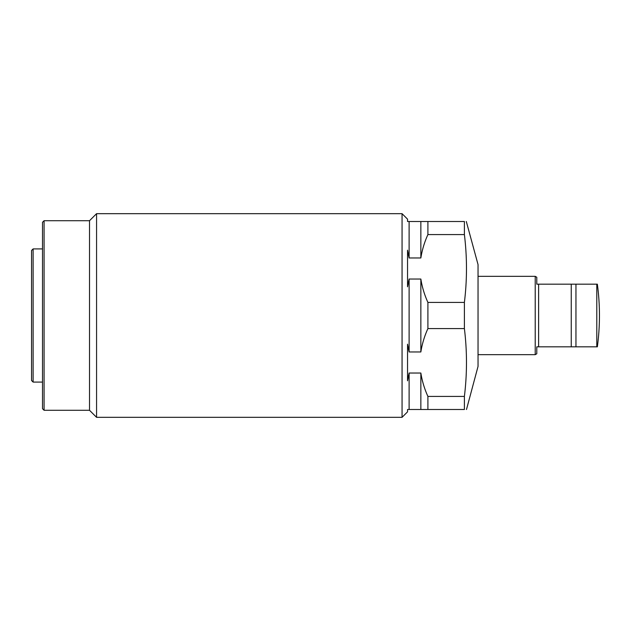 <?xml version="1.0" encoding="UTF-8"?>
<svg xmlns="http://www.w3.org/2000/svg" width="631" height="631" viewBox="0 0 631 631"><rect width="100%" height="100%" fill="white"/><g stroke="black" fill="none" stroke-linecap="round" stroke-linejoin="round"><path stroke-width="0.95" d="M427.905 221.505L420.853 221.505L420.853 257.969C422.123 249.931 424.474 242.13 427.905 234.582L427.905 221.505L464.392 221.505C467.169 221.505 467.169 221.505 464.392 221.505L464.392 234.582C467.169 257.196 467.169 279.809 464.392 302.423L427.905 302.423C424.474 294.866 422.123 287.073 420.853 279.036L420.853 351.964C422.123 343.927 424.474 336.134 427.905 328.577L464.392 328.577C467.169 351.191 467.169 373.804 464.392 396.418L464.392 409.495C467.169 409.495 467.169 409.495 464.392 409.495C467.169 409.495 467.169 409.495 464.392 409.495L427.905 409.495L427.905 396.418C424.474 388.87 422.123 381.069 420.853 373.031L420.853 409.495L427.905 409.495M427.905 302.423L427.905 328.577M420.853 279.036L409.109 279.036L409.109 351.964L420.853 351.964M89.515 220.716L89.515 410.284L44.083 410.284L44.083 220.716L89.515 220.716L96.567 213.672L402.057 213.672L402.057 417.328L407.539 411.846L407.539 409.495L409.109 409.495L407.539 409.495M420.853 373.031L409.109 373.031L409.109 409.495L420.853 409.495M409.109 373.031L407.539 380.816L407.539 344.179L409.109 351.964M96.567 213.672L96.567 417.328L402.057 417.328M44.083 220.716L42.514 222.286L42.514 382.078L33.12 382.078L33.12 248.922L42.514 248.922L42.514 408.714L44.083 410.284M33.12 248.922L31.55 250.483L31.55 380.517L33.12 382.078M466.317 221.505L478.038 264.586L478.038 366.414L466.49 409.495M464.392 302.423L464.392 328.577M464.392 396.418L427.905 396.418M427.905 234.582L464.392 234.582M409.109 279.036L407.539 286.821L407.539 250.184L409.109 257.969L407.539 250.184M420.853 221.505L409.109 221.505L409.109 257.969L420.853 257.969M409.109 221.505L407.539 221.505L407.539 219.154L402.057 213.672M536.784 284.171L538.614 284.171L538.614 346.829L597.352 346.829A234.992 234.992 0 0 0 597.352 284.171L536.784 284.171L536.784 277.238L535.222 276.331L535.222 354.669L478.038 354.669M596.792 284.171L596.792 346.829M575.953 284.171L575.953 346.829M571.252 284.171L571.252 346.829M538.614 346.829L536.784 346.829L538.614 346.829M535.222 354.669L536.784 353.762L536.784 346.829M89.515 410.284L96.567 417.328M478.038 276.331L535.222 276.331"/></g></svg>
